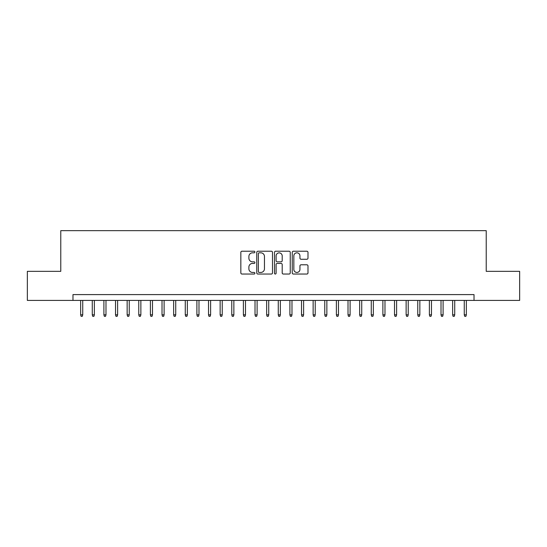 <?xml version="1.0" encoding="UTF-8"?>
<svg xmlns="http://www.w3.org/2000/svg" width="547" height="547" viewBox="0 0 547 547"><rect width="100%" height="100%" fill="white"/><g stroke="black" fill="none" stroke-linecap="round" stroke-linejoin="round"><path stroke-width="0.82" d="M254.902 252.017A0.8 0.8 0 0 0 254.102 251.223L241.979 251.223A1.142 1.142 0 0 0 240.837 252.358L240.837 272.898A1.142 1.142 0 0 0 241.979 274.04L254.102 274.04A0.8 0.8 0 0 0 254.902 273.24A0.8 0.8 0 0 0 254.102 272.447L252.536 272.447A3.651 3.651 0 0 1 248.885 268.796L248.885 267.08A3.651 3.651 0 0 1 252.536 263.428L254.102 263.428A0.8 0.8 0 0 0 254.902 262.628A0.8 0.8 0 0 0 254.102 261.835L252.536 261.835A3.651 3.651 0 0 1 248.885 258.184L248.885 256.468A3.651 3.651 0 0 1 252.536 252.817L254.102 252.817A0.8 0.8 0 0 0 254.902 252.017M306.846 259.264A1.142 1.142 0 0 0 307.988 258.122L307.988 252.358A1.142 1.142 0 0 0 306.846 251.223L293.383 251.223A1.142 1.142 0 0 0 292.242 252.358L292.242 272.898A1.142 1.142 0 0 0 293.383 274.04L306.846 274.04A1.142 1.142 0 0 0 307.988 272.898L307.988 265.938A1.142 1.142 0 0 0 306.846 264.796L301.082 264.796A1.142 1.142 0 0 0 299.941 265.938L299.941 269.391A3.05 3.05 0 0 1 296.891 272.447A3.05 3.05 0 0 1 293.842 269.391L293.842 255.873A3.05 3.05 0 0 1 296.891 252.817A3.05 3.05 0 0 1 299.941 255.873L299.941 258.122A1.142 1.142 0 0 0 301.082 259.264L306.846 259.264M72.977 300.412L27.35 300.412L27.35 271.346L60.772 271.346L60.772 230.663L486.228 230.663L486.228 271.346L519.65 271.346L519.65 300.412L474.023 300.412L474.023 294.601L72.977 294.601L72.977 300.412L474.023 300.412M272.502 252.358A1.142 1.142 0 0 0 271.36 251.223L257.897 251.223A1.142 1.142 0 0 0 256.755 252.358L256.755 272.898A1.142 1.142 0 0 0 257.897 274.04L271.36 274.04A1.142 1.142 0 0 0 272.502 272.898L272.502 252.358M275.64 251.223L289.103 251.223A1.142 1.142 0 0 1 290.245 252.358L290.245 272.898A1.142 1.142 0 0 1 289.103 274.04L283.339 274.04A1.142 1.142 0 0 1 282.197 272.898L282.197 264.57A1.142 1.142 0 0 0 281.062 263.428L277.24 263.428A1.142 1.142 0 0 0 276.098 264.57L276.098 273.24A0.8 0.8 0 0 1 275.298 274.04A0.8 0.8 0 0 1 274.498 273.24L274.498 252.358A1.142 1.142 0 0 1 275.64 251.223M259.155 252.817A0.8 0.8 0 0 0 258.355 253.617L258.355 271.647A0.8 0.8 0 0 0 259.155 272.447L260.803 272.447A3.651 3.651 0 0 0 264.454 268.796L264.454 256.468A3.651 3.651 0 0 0 260.803 252.817L259.155 252.817M282.197 255.928A3.05 3.05 0 0 0 279.148 252.878A3.05 3.05 0 0 0 276.098 255.928L276.098 260.693A1.142 1.142 0 0 0 277.24 261.835L281.062 261.835A1.142 1.142 0 0 0 282.197 260.693L282.197 255.928M82.741 314.826L82.276 316.337L81.113 316.337L80.648 314.826L82.741 314.826L82.741 300.412M80.648 314.826L80.648 300.412M94.364 314.826L93.899 316.337L92.737 316.337L92.272 314.826L94.364 314.826L94.364 300.412M92.272 314.826L92.272 300.412M105.988 314.826L105.523 316.337L104.361 316.337L103.896 314.826L105.988 314.826L105.988 300.412M103.896 314.826L103.896 300.412M117.612 314.826L117.147 316.337L115.985 316.337L115.52 314.826L117.612 314.826L117.612 300.412M115.52 314.826L115.52 300.412M129.242 314.826L128.777 316.337L127.615 316.337L127.15 314.826L129.242 314.826L129.242 300.412M127.15 314.826L127.15 300.412M140.866 314.826L140.401 316.337L139.239 316.337L138.774 314.826L140.866 314.826L140.866 300.412M138.774 314.826L138.774 300.412M152.49 314.826L152.025 316.337L150.863 316.337L150.398 314.826L152.49 314.826L152.49 300.412M150.398 314.826L150.398 300.412M164.114 314.826L163.649 316.337L162.486 316.337L162.021 314.826L164.114 314.826L164.114 300.412M162.021 314.826L162.021 300.412M175.737 314.826L175.272 316.337L174.11 316.337L173.645 314.826L175.737 314.826L175.737 300.412M173.645 314.826L173.645 300.412M187.361 314.826L186.896 316.337L185.734 316.337L185.269 314.826L187.361 314.826L187.361 300.412M185.269 314.826L185.269 300.412M198.985 314.826L198.52 316.337L197.358 316.337L196.893 314.826L198.985 314.826L198.985 300.412M196.893 314.826L196.893 300.412M210.609 314.826L210.144 316.337L208.981 316.337L208.516 314.826L210.609 314.826L210.609 300.412M208.516 314.826L208.516 300.412M222.232 314.826L221.767 316.337L220.605 316.337L220.14 314.826L222.232 314.826L222.232 300.412M220.14 314.826L220.14 300.412M233.863 314.826L233.398 316.337L232.236 316.337L231.771 314.826L233.863 314.826L233.863 300.412M231.771 314.826L231.771 300.412M245.487 314.826L245.022 316.337L243.859 316.337L243.394 314.826L245.487 314.826L245.487 300.412M243.394 314.826L243.394 300.412M257.111 314.826L256.646 316.337L255.483 316.337L255.018 314.826L257.111 314.826L257.111 300.412M255.018 314.826L255.018 300.412M268.734 314.826L268.269 316.337L267.107 316.337L266.642 314.826L268.734 314.826L268.734 300.412M266.642 314.826L266.642 300.412M280.358 314.826L279.893 316.337L278.731 316.337L278.266 314.826L280.358 314.826L280.358 300.412M278.266 314.826L278.266 300.412M291.982 314.826L291.517 316.337L290.354 316.337L289.889 314.826L291.982 314.826L291.982 300.412M289.889 314.826L289.889 300.412M303.606 314.826L303.141 316.337L301.978 316.337L301.513 314.826L303.606 314.826L303.606 300.412M301.513 314.826L301.513 300.412M315.229 314.826L314.764 316.337L313.602 316.337L313.137 314.826L315.229 314.826L315.229 300.412M313.137 314.826L313.137 300.412M326.86 314.826L326.395 316.337L325.233 316.337L324.768 314.826L326.86 314.826L326.86 300.412M324.768 314.826L324.768 300.412M338.484 314.826L338.019 316.337L336.856 316.337L336.391 314.826L338.484 314.826L338.484 300.412M336.391 314.826L336.391 300.412M350.107 314.826L349.642 316.337L348.48 316.337L348.015 314.826L350.107 314.826L350.107 300.412M348.015 314.826L348.015 300.412M361.731 314.826L361.266 316.337L360.104 316.337L359.639 314.826L361.731 314.826L361.731 300.412M359.639 314.826L359.639 300.412M373.355 314.826L372.89 316.337L371.728 316.337L371.263 314.826L373.355 314.826L373.355 300.412M371.263 314.826L371.263 300.412M384.979 314.826L384.514 316.337L383.351 316.337L382.886 314.826L384.979 314.826L384.979 300.412M382.886 314.826L382.886 300.412M396.602 314.826L396.137 316.337L394.975 316.337L394.51 314.826L396.602 314.826L396.602 300.412M394.51 314.826L394.51 300.412M408.226 314.826L407.761 316.337L406.599 316.337L406.134 314.826L408.226 314.826L408.226 300.412M406.134 314.826L406.134 300.412M419.85 314.826L419.385 316.337L418.223 316.337L417.758 314.826L419.85 314.826L419.85 300.412M417.758 314.826L417.758 300.412M431.48 314.826L431.015 316.337L429.853 316.337L429.388 314.826L431.48 314.826L431.48 300.412M429.388 314.826L429.388 300.412M443.104 314.826L442.639 316.337L441.477 316.337L441.012 314.826L443.104 314.826L443.104 300.412M441.012 314.826L441.012 300.412M454.728 314.826L454.263 316.337L453.101 316.337L452.636 314.826L454.728 314.826L454.728 300.412M452.636 314.826L452.636 300.412M466.352 314.826L465.887 316.337L464.724 316.337L464.259 314.826L466.352 314.826L466.352 300.412M464.259 314.826L464.259 300.412"/></g></svg>
